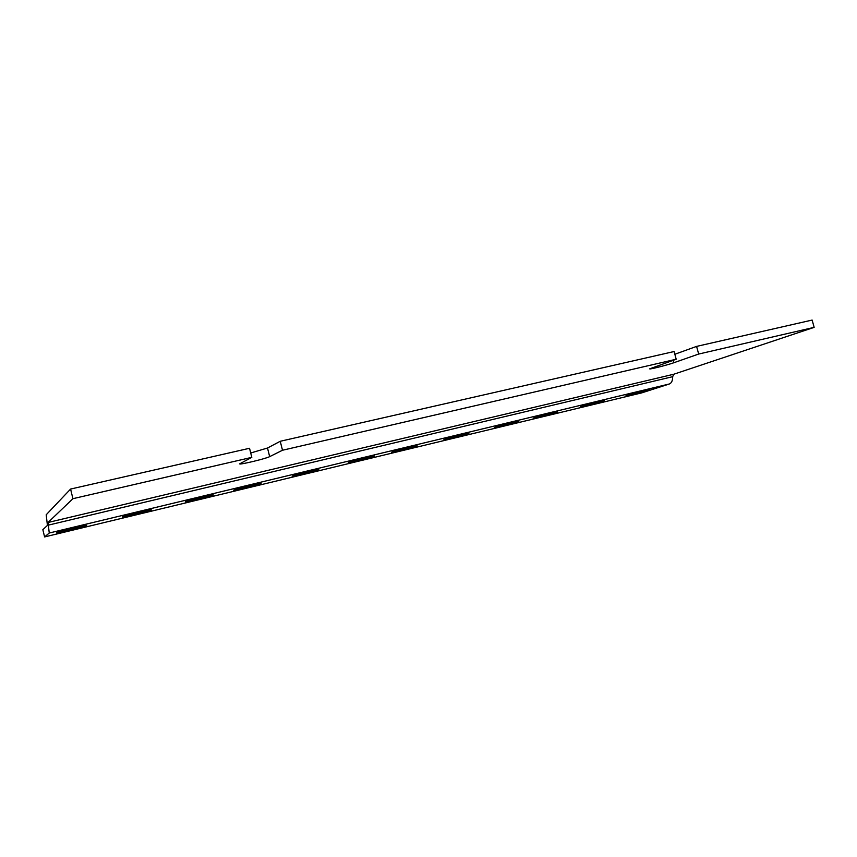 <?xml version="1.0" encoding="UTF-8"?>
<svg xmlns="http://www.w3.org/2000/svg" width="857" height="857" viewBox="0 0 857 857"><rect width="100%" height="100%" fill="white"/><g stroke="black" fill="none" stroke-linecap="round" stroke-linejoin="round"><path stroke-width="1.29" d="M673.12 360.336L673.773 362.757L698.669 354.048L814.15 327.363L812.136 320.068L696.591 346.399L674.845 354.252M70.585 489.058L46.203 514.778L47.424 525.416L42.85 529.669L44.596 536.932L49.256 533.022L48.056 522.47L72.92 498.688L70.585 489.058L249.537 448.275L251.808 457.349L72.92 498.688M280.239 441.28L282.499 450.246L676.194 359.244L674.105 351.531L280.239 441.28L267.502 448.018L250.715 452.989M676.194 359.244L649.681 368.842C649.306 369.635 667.249 365.093 673.773 362.757M698.669 354.048L696.591 346.399M814.15 327.363L673.784 374.23L672.67 376.684C672.681 380.626 671.577 383.058 669.36 383.979L641.914 392.827L44.596 536.932M282.499 450.246L269.666 456.642C266.141 458.602 239.221 465.083 239.649 463.862L251.808 457.349M86.643 525.566C85.529 526.616 56.241 533.74 56.701 532.84C55.759 532.229 87.403 524.473 86.728 525.47L86.643 525.566M151.143 510.033C149.236 511.243 121.887 517.917 122.358 517.05C121.437 516.471 151.946 508.919 151.314 509.883L151.143 510.033M213.007 495.132C210.415 496.471 184.812 502.759 185.273 501.934C184.373 501.366 213.907 493.986 213.307 494.928L213.007 495.132M260.71 483.637C257.636 485.073 233.286 491.072 233.757 490.279C232.868 489.733 261.696 482.47 261.117 483.38L260.71 483.637M318.226 469.786C314.626 471.318 291.701 476.995 292.162 476.235C291.284 475.71 319.35 468.586 318.804 469.465L318.226 469.786M373.523 456.47C369.453 458.088 347.813 463.466 348.263 462.748C347.406 462.244 374.809 455.228 374.273 456.085L373.523 456.47M416.256 446.176C411.853 447.847 391.146 453.021 391.585 452.325C390.749 451.843 417.67 444.912 417.155 445.736L416.256 446.176M467.858 433.749L443.894 439.748C443.058 439.298 469.465 432.442 468.972 433.235L467.858 433.749M517.585 421.773L494.243 427.643C493.428 427.204 519.385 420.423 518.903 421.194L517.585 421.773M556.064 412.506L533.204 418.27C532.39 417.862 558.036 411.124 557.553 411.874L556.064 412.506M602.642 401.29L580.318 406.936C579.514 406.55 604.806 399.865 604.346 400.594L602.642 401.29M647.592 390.46L625.771 395.998C624.978 395.634 649.97 389.003 649.51 389.699L647.592 390.46M267.502 448.018L269.666 456.642M48.056 522.47L673.784 374.23M669.36 383.979L49.256 533.022M672.67 376.684L48.356 525.127"/></g></svg>
